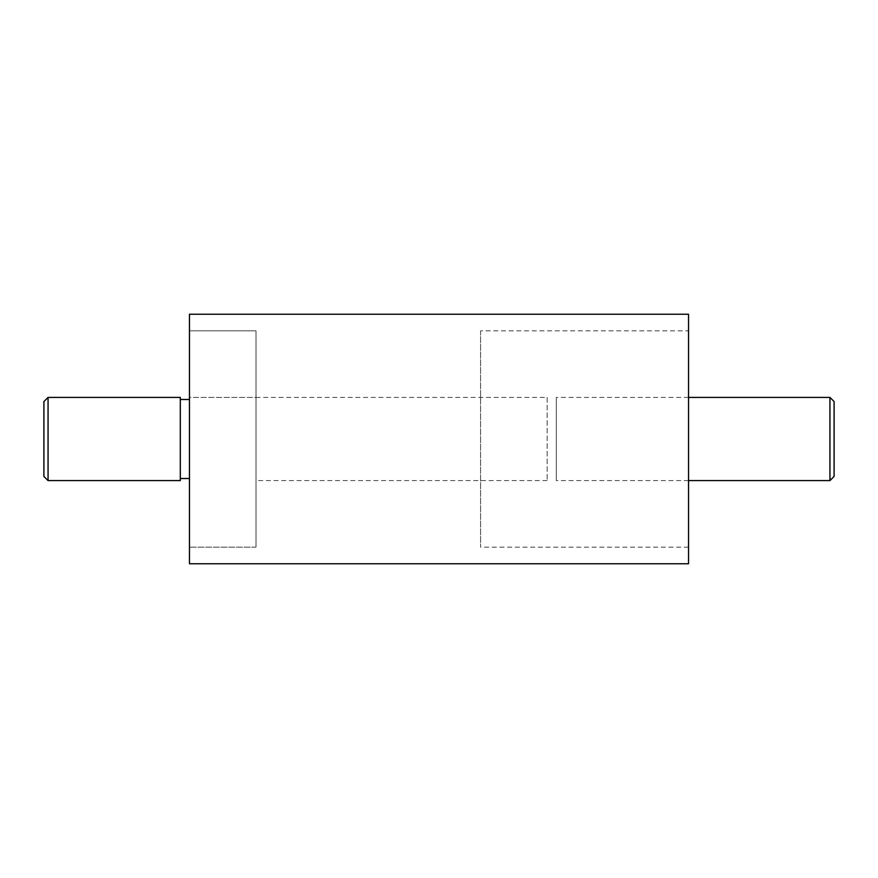 <?xml version="1.0" encoding="UTF-8"?>
<svg xmlns="http://www.w3.org/2000/svg" width="878" height="878" viewBox="0 0 878 878"><rect width="100%" height="100%" fill="white"/><g stroke="black" fill="none" stroke-linecap="round" stroke-linejoin="round"><path stroke-width="0.66" stroke-dasharray="4.39 3.29" d="M688.539 397.416L556.279 397.416L556.279 480.584L556.279 397.416M688.539 480.584L556.279 480.584M829.94 397.416L829.94 480.584M834.1 401.564L834.1 476.436M547.137 397.416L547.137 480.584L547.137 397.416L189.461 397.416L189.461 480.584L189.461 397.416L189.461 480.584L189.461 397.416L256.003 397.416L256.003 480.584L256.003 397.416M547.137 480.584L256.003 480.584M189.461 478.51L189.461 399.49L189.461 478.51M180.308 478.51L180.308 399.49L180.308 478.51M43.9 401.564L43.9 476.436M48.06 397.416L48.06 480.584M180.308 397.416L180.308 480.584M189.461 330.863L189.461 547.137L189.461 330.863L189.461 547.137L189.461 330.863L256.003 330.863L256.003 547.137L256.003 330.863L256.003 547.137L256.003 330.863L189.461 330.863M480.584 330.863L480.584 547.137L480.584 330.863L688.539 330.863L688.539 547.137L688.539 330.863M688.539 314.236L688.539 563.764M189.461 314.236L189.461 563.764M256.003 547.137L189.461 547.137L256.003 547.137M688.539 547.137L480.584 547.137"/><path stroke-width="1.32" d="M829.94 397.416L829.94 480.584L834.1 476.436L834.1 401.564L829.94 397.416L688.539 397.416M829.94 480.584L688.539 480.584M189.461 399.49L180.308 399.49M189.461 478.51L180.308 478.51M180.308 480.584L180.308 397.416L48.06 397.416L48.06 480.584L180.308 480.584M48.06 480.584L43.9 476.436L43.9 401.564L48.06 397.416M688.539 563.764L688.539 314.236L189.461 314.236L189.461 563.764L688.539 563.764"/></g></svg>
